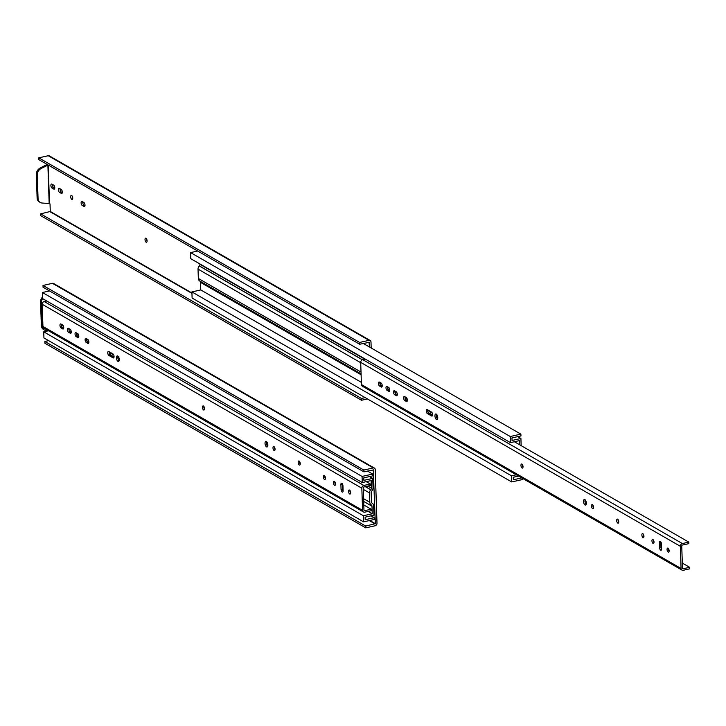 <?xml version="1.0" encoding="UTF-8"?>
<svg xmlns="http://www.w3.org/2000/svg" width="726" height="726" viewBox="0 0 726 726"><rect width="100%" height="100%" fill="white"/><g stroke="black" fill="none" stroke-linecap="round" stroke-linejoin="round"><path stroke-width="1.09" d="M365.75 527.866L44.921 343.262L44.867 341.465L365.695 526.069L365.75 527.866L375.197 525.751A2.16 1.779 -60.1 0 0 377.003 523.31L375.224 469.54A2.16 1.779 -60.1 0 0 373.282 467.934L363.835 470.049L43.006 285.445L43.061 287.242L363.898 471.846L363.835 470.049M44.867 341.465L48.606 340.621M373.282 467.934L52.444 283.331A2.16 1.779 -60.1 0 1 53.588 283.485L374.425 468.098M52.444 283.331L43.006 285.445M48.451 330.775L46.482 330.648A6.434 5.3 -60.1 0 1 44.531 330.058A6.434 5.3 -60.1 0 1 42.326 327.045L41.382 326.5L40.538 301.009A6.434 5.3 -60.1 0 1 42.58 296.988M42.326 327.045L41.482 301.553L40.538 301.009M44.531 330.058L43.587 329.513A6.434 5.3 -60.1 0 1 41.382 326.5M41.482 301.553A6.434 5.3 -60.1 0 1 42.643 298.631M365.695 526.069L375.342 523.682L373.273 469.749M373.554 469.913L363.898 471.846M372.238 513.763L363.372 515.75L363.572 521.858L374.226 519.48L374.171 517.674L365.178 519.689L365.096 517.175L373.963 515.197L373.654 505.831A3.848 3.167 119.9 0 0 372.247 503.254L372.184 503.218A1.933 1.588 -60.1 0 1 371.476 501.92L371.167 492.564A1.933 1.588 -60.1 0 1 371.776 490.976L371.839 490.912A3.848 3.167 119.9 0 0 373.055 487.754L372.747 478.389L363.88 480.367L363.79 477.853L372.783 475.848L372.719 474.051L362.065 476.428L362.274 482.545L371.14 480.558L371.385 488.126A1.933 1.588 -60.1 0 1 370.777 489.714L370.723 489.778A3.848 3.167 119.9 0 0 369.507 492.936L369.815 502.292A3.848 3.167 119.9 0 0 371.222 504.869L371.285 504.906A1.933 1.588 -60.1 0 1 371.984 506.203L372.238 513.763L368.146 511.413M48.497 330.766L43.732 331.827L363.372 515.75M49.477 290.935L42.426 292.505L42.625 298.622L362.274 482.545M43.732 331.827L43.932 337.935L363.572 521.858M42.426 292.505L362.065 476.428M367.501 471.047L372.719 474.051M369.57 476.565L372.747 478.389M371.004 515.859L374.171 517.674M349.986 490.531A2.096 0.953 -102.6 0 0 349.959 491.121A2.096 0.953 -102.6 0 0 350.585 493.208M203.897 406.469A2.096 0.953 -102.6 0 0 203.861 407.059A2.096 0.953 -102.6 0 0 204.496 409.146M274.428 447.044A2.096 0.953 -102.6 0 0 274.392 447.633A2.096 0.953 -102.6 0 0 275.027 449.73M266.623 441.707A2.859 1.298 -102.6 0 0 266.442 443.06A2.859 1.298 -102.6 0 0 267.667 446.354M114 357.274L110.252 355.123A2.096 0.953 77.4 0 1 109.227 351.792M299.611 461.545A2.096 0.953 -102.6 0 0 299.584 462.135A2.096 0.953 -102.6 0 0 300.21 464.223M61.429 324.286A2.096 0.953 -102.6 0 0 62.454 327.617L63.661 328.306M68.961 328.624A2.096 0.953 -102.6 0 0 69.986 331.954L71.193 332.644M76.502 332.962A2.096 0.953 -102.6 0 0 77.528 336.292L78.735 336.982M86.576 338.761A2.096 0.953 -102.6 0 0 87.601 342.091L88.808 342.781M324.803 476.038A2.096 0.953 -102.6 0 0 324.767 476.628A2.096 0.953 -102.6 0 0 325.402 478.715M334.877 481.828A2.096 0.953 -102.6 0 0 334.849 482.418A2.096 0.953 -102.6 0 0 335.476 484.514M342.336 483.752A2.096 0.953 -102.6 0 0 342.3 484.342L342.463 489.179A2.096 0.953 -102.6 0 0 343.089 491.266M363.472 511.993A2.414 1.987 -60.1 0 1 362.573 510.369L42.934 326.455A2.414 1.987 -60.1 0 0 43.823 328.07L363.472 511.993A2.414 1.987 -60.1 0 0 364.751 512.166L371.204 510.732L371.149 509.216L364.697 510.659A0.808 0.662 119.9 0 1 363.971 510.06L363.236 487.881A0.808 0.662 119.9 0 1 363.907 486.964L370.36 485.522L370.314 484.015L366.222 481.656M119.073 360.849A2.859 1.298 77.4 0 1 117.848 357.564A2.859 1.298 77.4 0 1 118.029 356.203M42.934 326.455L42.199 304.276A2.414 1.987 -60.1 0 1 44.222 301.535L46.727 300.972M112.966 353.943A2.096 0.953 77.4 0 1 114.027 356.103A2.096 0.953 77.4 0 1 113.492 357.954A2.096 0.953 77.4 0 1 113.102 357.873L108.855 355.431A2.096 0.953 77.4 0 1 107.793 353.272A2.096 0.953 77.4 0 1 108.328 351.429A2.096 0.953 77.4 0 1 108.728 351.502L112.966 353.943M362.573 510.369L361.838 488.19A2.414 1.987 -60.1 0 1 363.862 485.458L370.314 484.015M348.562 491.429A2.096 0.953 -102.6 0 0 350.05 494.07A2.096 0.953 -102.6 0 0 350.522 491.82A2.096 0.953 -102.6 0 0 349.133 489.986A2.096 0.953 -102.6 0 0 348.562 491.429M202.463 407.368A2.096 0.953 -102.6 0 0 203.952 409.999A2.096 0.953 -102.6 0 0 204.423 407.758A2.096 0.953 -102.6 0 0 203.035 405.916A2.096 0.953 -102.6 0 0 202.463 407.368M272.994 447.951A2.096 0.953 -102.6 0 0 274.482 450.583A2.096 0.953 -102.6 0 0 274.954 448.332A2.096 0.953 -102.6 0 0 273.566 446.499A2.096 0.953 -102.6 0 0 272.994 447.951M265.035 443.377A2.859 1.298 -102.6 0 0 267.068 446.971A2.859 1.298 -102.6 0 0 267.712 443.904A2.859 1.298 -102.6 0 0 265.825 441.399A2.859 1.298 -102.6 0 0 265.035 443.377M298.177 462.444A2.096 0.953 -102.6 0 0 299.666 465.076A2.096 0.953 -102.6 0 0 300.137 462.834A2.096 0.953 -102.6 0 0 298.758 460.992A2.096 0.953 -102.6 0 0 298.177 462.444M62.627 324.985L60.92 323.996A2.096 0.953 -102.6 0 0 60.53 323.923A2.096 0.953 -102.6 0 0 59.995 325.765A2.096 0.953 -102.6 0 0 61.057 327.925L62.763 328.914A2.096 0.953 -102.6 0 0 63.153 328.987A2.096 0.953 -102.6 0 0 63.697 327.145A2.096 0.953 -102.6 0 0 62.627 324.985M70.168 329.314L68.462 328.334A2.096 0.953 -102.6 0 0 68.072 328.261A2.096 0.953 -102.6 0 0 67.527 330.103A2.096 0.953 -102.6 0 0 68.589 332.263L70.295 333.243A2.096 0.953 -102.6 0 0 70.685 333.325A2.096 0.953 -102.6 0 0 71.23 331.483A2.096 0.953 -102.6 0 0 70.168 329.314M77.7 333.651L75.994 332.671A2.096 0.953 -102.6 0 0 75.604 332.599A2.096 0.953 -102.6 0 0 75.068 334.441A2.096 0.953 -102.6 0 0 76.13 336.601L77.836 337.581A2.096 0.953 -102.6 0 0 78.227 337.663A2.096 0.953 -102.6 0 0 78.771 335.811A2.096 0.953 -102.6 0 0 77.7 333.651M87.782 339.45L86.076 338.47A2.096 0.953 -102.6 0 0 85.686 338.389A2.096 0.953 -102.6 0 0 85.142 340.24A2.096 0.953 -102.6 0 0 86.203 342.4L87.91 343.38A2.096 0.953 -102.6 0 0 88.3 343.462A2.096 0.953 -102.6 0 0 88.844 341.61A2.096 0.953 -102.6 0 0 87.782 339.45M323.369 476.937A2.096 0.953 -102.6 0 0 324.858 479.568A2.096 0.953 -102.6 0 0 325.33 477.327A2.096 0.953 -102.6 0 0 323.941 475.485A2.096 0.953 -102.6 0 0 323.369 476.937M333.443 482.736A2.096 0.953 -102.6 0 0 334.931 485.367A2.096 0.953 -102.6 0 0 335.403 483.117A2.096 0.953 -102.6 0 0 334.024 481.284A2.096 0.953 -102.6 0 0 333.443 482.736M340.902 484.65L341.066 489.487A2.096 0.953 -102.6 0 0 342.554 492.128A2.096 0.953 -102.6 0 0 343.126 490.676L342.962 485.839A2.096 0.953 -102.6 0 0 341.474 483.207A2.096 0.953 -102.6 0 0 340.902 484.65L342.3 484.342M116.441 357.873A2.859 1.298 77.4 0 1 117.231 355.894A2.859 1.298 77.4 0 1 119.118 358.399A2.859 1.298 77.4 0 1 118.474 361.475A2.859 1.298 77.4 0 1 116.441 357.873M371.149 509.216L363.808 504.987M147.088 240.923A2.096 0.953 77.4 0 1 146.688 239.253A2.096 0.953 77.4 0 1 146.679 239.135M72.745 198.153A2.096 0.953 77.4 0 1 72.346 196.474A2.096 0.953 77.4 0 1 72.346 196.356M84.969 205.667L83.88 205.041A2.096 0.953 77.4 0 1 82.809 201.901M62.282 192.608L61.184 191.982A2.096 0.953 77.4 0 1 60.122 188.842M54.749 188.279L53.651 187.644A2.096 0.953 77.4 0 1 52.581 184.504M371.186 347.999L370.986 341.946A2.16 1.779 -60.1 0 0 369.044 340.34L359.597 342.445L38.768 157.841L38.832 159.638L359.66 344.242L359.597 342.445M49.168 203.489L42.244 203.044A6.434 5.3 -60.1 0 1 40.293 202.454A6.434 5.3 -60.1 0 1 38.088 199.441L37.244 173.95A6.434 5.3 -60.1 0 1 41.101 168.559L47.889 165.047L49.168 203.489L50.021 203.879L50.275 211.475L40.629 213.861L40.692 215.658L361.521 400.262L367.465 398.937M37.244 173.95L36.3 173.414A6.434 5.3 -60.1 0 1 40.157 168.015L47.126 164.412M369.044 340.34L48.215 155.727A2.16 1.779 -60.1 0 1 49.359 155.89L370.187 340.494M48.215 155.727L38.768 157.841M38.088 199.441L37.144 198.897L36.3 173.414M40.293 202.454L39.349 201.919A6.434 5.3 -60.1 0 1 37.144 198.897M145.99 238.246A2.096 0.953 -102.6 0 0 145.59 238.173A2.096 0.953 -102.6 0 0 145.019 239.625A2.096 0.953 -102.6 0 0 146.507 242.257A2.096 0.953 -102.6 0 0 147.051 240.415A2.096 0.953 -102.6 0 0 145.99 238.246M71.647 195.476A2.096 0.953 -102.6 0 0 71.257 195.403A2.096 0.953 -102.6 0 0 70.685 196.846A2.096 0.953 -102.6 0 0 72.173 199.487A2.096 0.953 -102.6 0 0 72.709 197.635A2.096 0.953 -102.6 0 0 71.647 195.476M82.083 201.483A2.096 0.953 -102.6 0 0 81.693 201.401A2.096 0.953 -102.6 0 0 81.149 203.244A2.096 0.953 -102.6 0 0 82.21 205.413L84.034 206.456A2.096 0.953 -102.6 0 0 84.425 206.538A2.096 0.953 -102.6 0 0 84.969 204.696A2.096 0.953 -102.6 0 0 83.907 202.527L82.083 201.483M59.387 188.424A2.096 0.953 -102.6 0 0 58.997 188.343A2.096 0.953 -102.6 0 0 58.461 190.194A2.096 0.953 -102.6 0 0 59.523 192.354L61.347 193.406A2.096 0.953 -102.6 0 0 61.737 193.479A2.096 0.953 -102.6 0 0 62.282 191.637A2.096 0.953 -102.6 0 0 61.22 189.477L59.387 188.424M51.855 184.086A2.096 0.953 -102.6 0 0 51.464 184.014A2.096 0.953 -102.6 0 0 50.92 185.856A2.096 0.953 -102.6 0 0 51.982 188.016L53.806 189.069A2.096 0.953 -102.6 0 0 54.205 189.141A2.096 0.953 -102.6 0 0 54.74 187.299A2.096 0.953 -102.6 0 0 53.679 185.139L51.855 184.086M369.48 347.019L369.035 342.155M369.316 342.318L359.66 344.242M40.629 213.861L361.457 398.465L361.521 400.262M361.457 398.465L365.196 397.63M516.304 474.777L511.54 475.839L511.739 481.946L522.393 479.568L522.357 478.252M199.904 263.946L199.913 264.291A1.933 1.588 -60.1 0 1 199.305 265.879L199.242 265.943A3.848 3.167 119.9 0 0 198.026 269.11L198.343 278.466A3.848 3.167 119.9 0 0 199.75 281.044L199.804 281.08A1.933 1.588 -60.1 0 1 200.512 282.369L200.766 289.937L361.357 382.339M200.766 289.937L191.9 291.916L511.54 475.839M197.644 251.024L190.593 252.603L190.802 258.71L510.442 442.633L519.308 440.646L519.435 444.657M191.9 291.916L192.1 298.032L511.739 481.946M521.74 477.899L513.346 479.777L513.264 477.263L518.573 476.075M521.15 445.637L520.914 438.477L512.048 440.455L511.957 437.95L520.95 435.936L520.887 434.139L510.233 436.517L510.442 442.633M190.593 252.603L510.233 436.517M363.263 343.443L520.887 434.139M517.738 436.653L520.914 438.477M668.492 548.629A2.096 0.953 -102.6 0 0 668.455 549.219A2.096 0.953 -102.6 0 0 669.091 551.306M522.393 464.567A2.096 0.953 -102.6 0 0 522.366 465.157A2.096 0.953 -102.6 0 0 522.992 467.245M592.924 505.151A2.096 0.953 -102.6 0 0 592.888 505.732A2.096 0.953 -102.6 0 0 593.523 507.828M585.129 499.806A2.859 1.298 -102.6 0 0 584.938 501.158A2.859 1.298 -102.6 0 0 586.163 504.452M432.496 415.372L428.757 413.221A2.096 0.953 77.4 0 1 427.723 409.891M618.116 519.644A2.096 0.953 -102.6 0 0 618.08 520.233A2.096 0.953 -102.6 0 0 618.715 522.321M379.925 382.384A2.096 0.953 -102.6 0 0 380.95 385.715L382.157 386.404M387.466 386.722A2.096 0.953 -102.6 0 0 388.492 390.053L389.699 390.742M394.998 391.06A2.096 0.953 -102.6 0 0 396.024 394.39L397.231 395.08M405.072 396.859A2.096 0.953 -102.6 0 0 406.106 400.189L407.304 400.879M643.3 534.136A2.096 0.953 -102.6 0 0 643.272 534.726A2.096 0.953 -102.6 0 0 643.898 536.813M653.382 539.935A2.096 0.953 -102.6 0 0 653.346 540.525A2.096 0.953 -102.6 0 0 653.981 542.612M660.832 541.85A2.096 0.953 -102.6 0 0 660.805 542.44L660.959 547.277A2.096 0.953 -102.6 0 0 661.595 549.364M681.968 570.091A2.414 1.987 -60.1 0 1 681.07 568.467L361.43 384.553A2.414 1.987 -60.1 0 0 362.328 386.178L681.968 570.091A2.414 1.987 -60.1 0 0 683.248 570.273L689.7 568.83L689.646 567.315L683.193 568.757A0.808 0.662 119.9 0 1 682.476 568.159L681.741 545.979A0.808 0.662 119.9 0 1 682.413 545.063L688.865 543.629L688.811 542.113L514.389 441.744M437.569 418.947A2.859 1.298 77.4 0 1 436.344 415.662A2.859 1.298 77.4 0 1 436.535 414.301M361.43 384.553L360.695 362.374A2.414 1.987 -60.1 0 1 362.719 359.633L365.223 359.071M431.471 412.041A2.096 0.953 77.4 0 1 432.533 414.21A2.096 0.953 77.4 0 1 431.988 416.052A2.096 0.953 77.4 0 1 431.598 415.971L427.351 413.53A2.096 0.953 77.4 0 1 426.289 411.37A2.096 0.953 77.4 0 1 426.834 409.528A2.096 0.953 77.4 0 1 427.224 409.6L431.471 412.041M681.07 568.467L680.335 546.288A2.414 1.987 -60.1 0 1 682.358 543.556L688.811 542.113M667.058 549.528A2.096 0.953 -102.6 0 0 668.546 552.168A2.096 0.953 -102.6 0 0 669.018 549.918A2.096 0.953 -102.6 0 0 667.639 548.085A2.096 0.953 -102.6 0 0 667.058 549.528M520.959 465.466A2.096 0.953 -102.6 0 0 522.448 468.107A2.096 0.953 -102.6 0 0 522.92 465.856A2.096 0.953 -102.6 0 0 521.54 464.014A2.096 0.953 -102.6 0 0 520.959 465.466M591.49 506.049A2.096 0.953 -102.6 0 0 592.979 508.681A2.096 0.953 -102.6 0 0 593.451 506.439A2.096 0.953 -102.6 0 0 592.071 504.597A2.096 0.953 -102.6 0 0 591.49 506.049M583.541 501.475A2.859 1.298 -102.6 0 0 585.573 505.069A2.859 1.298 -102.6 0 0 586.218 502.002A2.859 1.298 -102.6 0 0 584.321 499.497A2.859 1.298 -102.6 0 0 583.541 501.475M616.683 520.542A2.096 0.953 -102.6 0 0 618.171 523.174A2.096 0.953 -102.6 0 0 618.643 520.932A2.096 0.953 -102.6 0 0 617.254 519.09A2.096 0.953 -102.6 0 0 616.683 520.542M381.132 383.083L379.426 382.094A2.096 0.953 -102.6 0 0 379.036 382.021A2.096 0.953 -102.6 0 0 378.491 383.863A2.096 0.953 -102.6 0 0 379.553 386.032L381.259 387.012A2.096 0.953 -102.6 0 0 381.649 387.085A2.096 0.953 -102.6 0 0 382.194 385.243A2.096 0.953 -102.6 0 0 381.132 383.083M388.664 387.412L386.958 386.432A2.096 0.953 -102.6 0 0 386.568 386.359A2.096 0.953 -102.6 0 0 386.023 388.201A2.096 0.953 -102.6 0 0 387.094 390.361L388.8 391.35A2.096 0.953 -102.6 0 0 389.19 391.423A2.096 0.953 -102.6 0 0 389.735 389.581A2.096 0.953 -102.6 0 0 388.664 387.412M396.205 391.75L394.499 390.769A2.096 0.953 -102.6 0 0 394.109 390.697A2.096 0.953 -102.6 0 0 393.565 392.539A2.096 0.953 -102.6 0 0 394.626 394.699L396.332 395.679A2.096 0.953 -102.6 0 0 396.723 395.761A2.096 0.953 -102.6 0 0 397.267 393.919A2.096 0.953 -102.6 0 0 396.205 391.75M406.279 397.549L404.573 396.568A2.096 0.953 -102.6 0 0 404.182 396.496A2.096 0.953 -102.6 0 0 403.638 398.338A2.096 0.953 -102.6 0 0 404.7 400.498L406.406 401.478A2.096 0.953 -102.6 0 0 406.805 401.56A2.096 0.953 -102.6 0 0 407.34 399.708A2.096 0.953 -102.6 0 0 406.279 397.549M641.875 535.035A2.096 0.953 -102.6 0 0 643.354 537.676A2.096 0.953 -102.6 0 0 643.826 535.425A2.096 0.953 -102.6 0 0 642.446 533.592A2.096 0.953 -102.6 0 0 641.875 535.035M651.948 540.834A2.096 0.953 -102.6 0 0 653.436 543.465A2.096 0.953 -102.6 0 0 653.908 541.224A2.096 0.953 -102.6 0 0 652.52 539.382A2.096 0.953 -102.6 0 0 651.948 540.834M659.399 542.749L659.562 547.585A2.096 0.953 -102.6 0 0 661.05 550.226A2.096 0.953 -102.6 0 0 661.622 548.774L661.468 543.937A2.096 0.953 -102.6 0 0 659.979 541.306A2.096 0.953 -102.6 0 0 659.399 542.749L660.805 542.44M434.947 415.971A2.859 1.298 77.4 0 1 435.727 413.992A2.859 1.298 77.4 0 1 437.615 416.497A2.859 1.298 77.4 0 1 436.979 419.574A2.859 1.298 77.4 0 1 434.947 415.971M689.646 567.315L682.304 563.086M375.342 523.682L369.77 520.478M375.133 523.954L369.28 520.587M342.463 489.215L343.089 489.569M363.69 501.421L371.984 506.203M61.81 326.836L63.716 327.934L61.81 326.836M69.342 331.174L71.257 332.272L69.342 331.174M76.883 335.512L78.789 336.61L76.883 335.512M86.957 341.311L88.862 342.409L86.957 341.302M109.608 354.342L114.055 356.902L109.608 354.342M118.156 359.261L119.255 359.896L118.156 359.261M266.751 444.757L267.849 445.392L266.751 444.757M342.436 488.308L343.062 488.671L342.436 488.308M61.356 324.812L63.38 325.974M68.897 329.15L70.912 330.312M76.43 333.488L78.453 334.65M86.503 339.278L88.527 340.449M109.154 352.319L113.719 354.941M117.839 357.31L119.01 357.982M266.433 442.815L267.604 443.486M342.373 486.511L342.999 486.865M363.599 498.717L369.815 502.292M363.281 489.36L369.507 492.936M365.296 486.656L370.723 489.778M365.423 486.629L370.777 489.714M367.846 486.084L371.385 488.126M113.81 357.718L113.102 357.873M110.252 355.123L108.855 355.431M363.862 485.458L44.222 301.535M361.838 488.19L42.199 304.276M364.697 510.659L364.007 510.26M342.463 489.179L341.066 489.487M87.601 342.091L86.203 342.4M88.617 343.226L87.91 343.38M77.528 336.292L76.13 336.601M78.544 337.427L77.836 337.581M69.986 331.954L68.589 332.263M71.012 333.089L70.295 333.243M62.454 327.617L61.057 327.925M63.471 328.751L62.763 328.914M41.101 168.559L40.157 168.015M49.495 203.57L48.215 165.047M191.936 292.986L50.275 211.475M84.034 206.456L84.751 206.302M82.21 205.413L83.88 205.041M61.347 193.406L62.055 193.243M59.523 192.354L61.184 191.982M53.806 189.069L54.523 188.905M51.982 188.016L53.651 187.644M191.945 293.386L50.067 211.747M200.512 282.369L361.103 374.77M199.804 281.08L361.076 373.872L199.75 281.044M380.306 384.934L382.221 386.032L380.306 384.934M387.847 389.272L389.753 390.37L387.838 389.272M395.38 393.61L397.294 394.708L395.38 393.61M405.453 399.409L407.368 400.507L405.453 399.409M428.104 412.441L432.56 415L428.104 412.441M436.653 417.359L437.76 417.995L436.653 417.359M198.343 278.466L361.022 372.066M379.861 382.911L381.876 384.072M387.394 387.248L389.417 388.41M394.935 391.586L396.95 392.748M405.008 397.385L407.023 398.547M427.659 410.417L432.215 413.04M436.344 415.408L437.515 416.08M198.026 269.11L360.704 362.71M199.242 265.943L362.31 359.769M199.305 265.879L362.41 359.733M199.913 264.291L364.797 359.17M432.315 415.816L431.598 415.971M428.757 413.221L427.351 413.53M682.358 543.556L362.719 359.633M680.335 546.288L360.695 362.374M683.193 568.757L682.504 568.358M660.959 547.277L659.562 547.585M406.106 400.189L404.7 400.498M407.123 401.324L406.406 401.478M396.024 394.39L394.626 394.699M397.049 395.525L396.332 395.679M388.492 390.053L387.094 390.361M389.508 391.187L388.8 391.35M380.95 385.715L379.553 386.032M381.976 386.849L381.259 387.012"/></g></svg>
